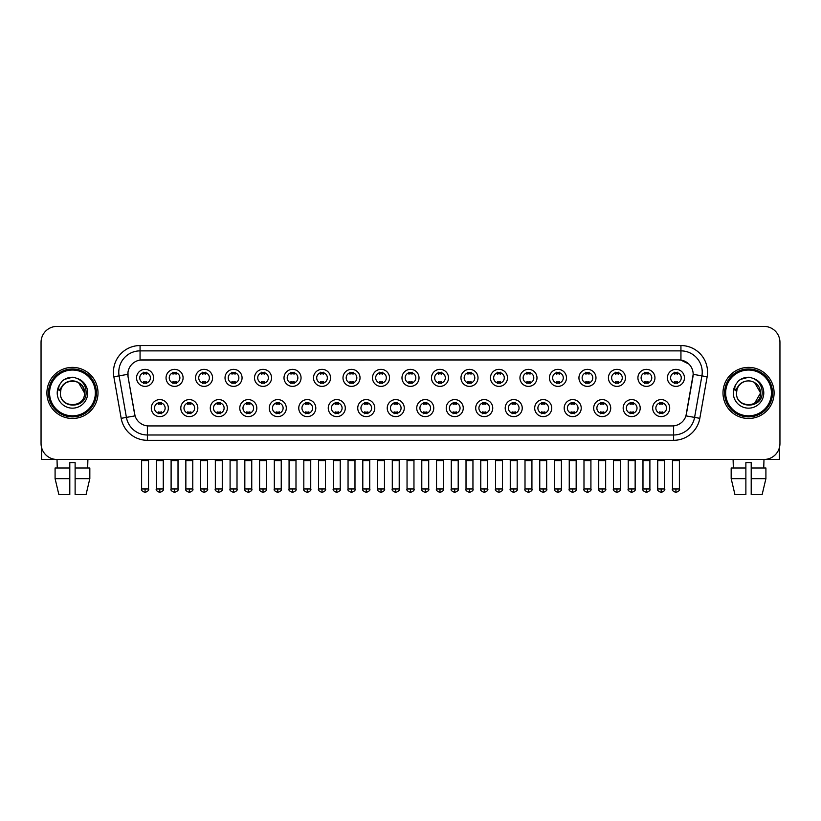 <?xml version="1.0" encoding="UTF-8"?>
<svg xmlns="http://www.w3.org/2000/svg" width="821" height="821" viewBox="0 0 821 821"><rect width="100%" height="100%" fill="white"/><g stroke="black" fill="none" stroke-linecap="round" stroke-linejoin="round"><path stroke-width="1.23" d="M197.83 408.109A8.518 8.518 0 0 1 189.312 416.627A8.518 8.518 0 0 1 180.794 408.109A8.518 8.518 0 0 1 189.312 399.591A8.518 8.518 0 0 1 197.83 408.109M183.986 408.109A5.326 5.326 0 0 0 189.312 413.425A5.326 5.326 0 0 0 194.628 408.109A5.326 5.326 0 0 0 189.312 402.783A5.326 5.326 0 0 0 183.986 408.109M227.314 408.109A8.518 8.518 0 0 1 218.797 416.627A8.518 8.518 0 0 1 210.279 408.109A8.518 8.518 0 0 1 218.797 399.591A8.518 8.518 0 0 1 227.314 408.109M213.481 408.109A5.326 5.326 0 0 0 218.797 413.425A5.326 5.326 0 0 0 224.123 408.109A5.326 5.326 0 0 0 218.797 402.783A5.326 5.326 0 0 0 213.481 408.109M256.809 408.109A8.518 8.518 0 0 1 248.291 416.627A8.518 8.518 0 0 1 239.773 408.109A8.518 8.518 0 0 1 248.291 399.591A8.518 8.518 0 0 1 256.809 408.109M242.975 408.109A5.326 5.326 0 0 0 248.291 413.425A5.326 5.326 0 0 0 253.617 408.109A5.326 5.326 0 0 0 248.291 402.783A5.326 5.326 0 0 0 242.975 408.109M286.303 408.109A8.518 8.518 0 0 1 277.785 416.627A8.518 8.518 0 0 1 269.267 408.109A8.518 8.518 0 0 1 277.785 399.591A8.518 8.518 0 0 1 286.303 408.109M272.459 408.109A5.326 5.326 0 0 0 277.785 413.425A5.326 5.326 0 0 0 283.112 408.109A5.326 5.326 0 0 0 277.785 402.783A5.326 5.326 0 0 0 272.459 408.109M315.798 408.109A8.518 8.518 0 0 1 307.28 416.627A8.518 8.518 0 0 1 298.762 408.109A8.518 8.518 0 0 1 307.28 399.591A8.518 8.518 0 0 1 315.798 408.109M301.954 408.109A5.326 5.326 0 0 0 307.28 413.425A5.326 5.326 0 0 0 312.606 408.109A5.326 5.326 0 0 0 307.28 402.783A5.326 5.326 0 0 0 301.954 408.109M345.292 408.109A8.518 8.518 0 0 1 336.774 416.627A8.518 8.518 0 0 1 328.256 408.109A8.518 8.518 0 0 1 336.774 399.591A8.518 8.518 0 0 1 345.292 408.109M331.448 408.109A5.326 5.326 0 0 0 336.774 413.425A5.326 5.326 0 0 0 342.09 408.109A5.326 5.326 0 0 0 336.774 402.783A5.326 5.326 0 0 0 331.448 408.109M374.776 408.109A8.518 8.518 0 0 1 366.258 416.627A8.518 8.518 0 0 1 357.74 408.109A8.518 8.518 0 0 1 366.258 399.591A8.518 8.518 0 0 1 374.776 408.109M360.942 408.109A5.326 5.326 0 0 0 366.258 413.425A5.326 5.326 0 0 0 371.585 408.109A5.326 5.326 0 0 0 366.258 402.783A5.326 5.326 0 0 0 360.942 408.109M404.271 408.109A8.518 8.518 0 0 1 395.753 416.627A8.518 8.518 0 0 1 387.235 408.109A8.518 8.518 0 0 1 395.753 399.591A8.518 8.518 0 0 1 404.271 408.109M390.427 408.109A5.326 5.326 0 0 0 395.753 413.425A5.326 5.326 0 0 0 401.079 408.109A5.326 5.326 0 0 0 395.753 402.783A5.326 5.326 0 0 0 390.427 408.109M433.765 408.109A8.518 8.518 0 0 1 425.247 416.627A8.518 8.518 0 0 1 416.729 408.109A8.518 8.518 0 0 1 425.247 399.591A8.518 8.518 0 0 1 433.765 408.109M419.921 408.109A5.326 5.326 0 0 0 425.247 413.425A5.326 5.326 0 0 0 430.573 408.109A5.326 5.326 0 0 0 425.247 402.783A5.326 5.326 0 0 0 419.921 408.109M463.26 408.109A8.518 8.518 0 0 1 454.742 416.627A8.518 8.518 0 0 1 446.224 408.109A8.518 8.518 0 0 1 454.742 399.591A8.518 8.518 0 0 1 463.26 408.109M449.415 408.109A5.326 5.326 0 0 0 454.742 413.425A5.326 5.326 0 0 0 460.058 408.109A5.326 5.326 0 0 0 454.742 402.783A5.326 5.326 0 0 0 449.415 408.109M492.744 408.109A8.518 8.518 0 0 1 484.226 416.627A8.518 8.518 0 0 1 475.708 408.109A8.518 8.518 0 0 1 484.226 399.591A8.518 8.518 0 0 1 492.744 408.109M478.91 408.109A5.326 5.326 0 0 0 484.226 413.425A5.326 5.326 0 0 0 489.552 408.109A5.326 5.326 0 0 0 484.226 402.783A5.326 5.326 0 0 0 478.91 408.109M522.238 408.109A8.518 8.518 0 0 1 513.72 416.627A8.518 8.518 0 0 1 505.202 408.109A8.518 8.518 0 0 1 513.72 399.591A8.518 8.518 0 0 1 522.238 408.109M508.394 408.109A5.326 5.326 0 0 0 513.72 413.425A5.326 5.326 0 0 0 519.046 408.109A5.326 5.326 0 0 0 513.72 402.783A5.326 5.326 0 0 0 508.394 408.109M551.733 408.109A8.518 8.518 0 0 1 543.215 416.627A8.518 8.518 0 0 1 534.697 408.109A8.518 8.518 0 0 1 543.215 399.591A8.518 8.518 0 0 1 551.733 408.109M537.888 408.109A5.326 5.326 0 0 0 543.215 413.425A5.326 5.326 0 0 0 548.541 408.109A5.326 5.326 0 0 0 543.215 402.783A5.326 5.326 0 0 0 537.888 408.109M581.227 408.109A8.518 8.518 0 0 1 572.709 416.627A8.518 8.518 0 0 1 564.191 408.109A8.518 8.518 0 0 1 572.709 399.591A8.518 8.518 0 0 1 581.227 408.109M567.383 408.109A5.326 5.326 0 0 0 572.709 413.425A5.326 5.326 0 0 0 578.025 408.109A5.326 5.326 0 0 0 572.709 402.783A5.326 5.326 0 0 0 567.383 408.109M610.721 408.109A8.518 8.518 0 0 1 602.203 416.627A8.518 8.518 0 0 1 593.686 408.109A8.518 8.518 0 0 1 602.203 399.591A8.518 8.518 0 0 1 610.721 408.109M596.877 408.109A5.326 5.326 0 0 0 602.203 413.425A5.326 5.326 0 0 0 607.519 408.109A5.326 5.326 0 0 0 602.203 402.783A5.326 5.326 0 0 0 596.877 408.109M640.206 408.109A8.518 8.518 0 0 1 631.688 416.627A8.518 8.518 0 0 1 623.17 408.109A8.518 8.518 0 0 1 631.688 399.591A8.518 8.518 0 0 1 640.206 408.109M626.372 408.109A5.326 5.326 0 0 0 631.688 413.425A5.326 5.326 0 0 0 637.014 408.109A5.326 5.326 0 0 0 631.688 402.783A5.326 5.326 0 0 0 626.372 408.109M669.7 408.109A8.518 8.518 0 0 1 661.182 416.627A8.518 8.518 0 0 1 652.664 408.109A8.518 8.518 0 0 1 661.182 399.591A8.518 8.518 0 0 1 669.7 408.109M655.856 408.109A5.326 5.326 0 0 0 661.182 413.425A5.326 5.326 0 0 0 666.508 408.109A5.326 5.326 0 0 0 661.182 402.783A5.326 5.326 0 0 0 655.856 408.109M168.336 408.109A8.518 8.518 0 0 1 159.818 416.627A8.518 8.518 0 0 1 151.3 408.109A8.518 8.518 0 0 1 159.818 399.591A8.518 8.518 0 0 1 168.336 408.109M154.492 408.109A5.326 5.326 0 0 0 159.818 413.425A5.326 5.326 0 0 0 165.144 408.109A5.326 5.326 0 0 0 159.818 402.783A5.326 5.326 0 0 0 154.492 408.109M183.083 377.865A8.518 8.518 0 0 1 174.565 386.383A8.518 8.518 0 0 1 166.047 377.865A8.518 8.518 0 0 1 174.565 369.347A8.518 8.518 0 0 1 183.083 377.865M169.239 377.865A5.326 5.326 0 0 0 174.565 383.191A5.326 5.326 0 0 0 179.891 377.865A5.326 5.326 0 0 0 174.565 372.539A5.326 5.326 0 0 0 169.239 377.865M212.577 377.865A8.518 8.518 0 0 1 204.06 386.383A8.518 8.518 0 0 1 195.542 377.865A8.518 8.518 0 0 1 204.06 369.347A8.518 8.518 0 0 1 212.577 377.865M198.733 377.865A5.326 5.326 0 0 0 204.06 383.191A5.326 5.326 0 0 0 209.376 377.865A5.326 5.326 0 0 0 204.06 372.539A5.326 5.326 0 0 0 198.733 377.865M242.062 377.865A8.518 8.518 0 0 1 233.544 386.383A8.518 8.518 0 0 1 225.026 377.865A8.518 8.518 0 0 1 233.544 369.347A8.518 8.518 0 0 1 242.062 377.865M228.228 377.865A5.326 5.326 0 0 0 233.544 383.191A5.326 5.326 0 0 0 238.87 377.865A5.326 5.326 0 0 0 233.544 372.539A5.326 5.326 0 0 0 228.228 377.865M271.556 377.865A8.518 8.518 0 0 1 263.038 386.383A8.518 8.518 0 0 1 254.52 377.865A8.518 8.518 0 0 1 263.038 369.347A8.518 8.518 0 0 1 271.556 377.865M257.712 377.865A5.326 5.326 0 0 0 263.038 383.191A5.326 5.326 0 0 0 268.364 377.865A5.326 5.326 0 0 0 263.038 372.539A5.326 5.326 0 0 0 257.712 377.865M301.05 377.865A8.518 8.518 0 0 1 292.533 386.383A8.518 8.518 0 0 1 284.015 377.865A8.518 8.518 0 0 1 292.533 369.347A8.518 8.518 0 0 1 301.05 377.865M287.206 377.865A5.326 5.326 0 0 0 292.533 383.191A5.326 5.326 0 0 0 297.859 377.865A5.326 5.326 0 0 0 292.533 372.539A5.326 5.326 0 0 0 287.206 377.865M330.545 377.865A8.518 8.518 0 0 1 322.027 386.383A8.518 8.518 0 0 1 313.509 377.865A8.518 8.518 0 0 1 322.027 369.347A8.518 8.518 0 0 1 330.545 377.865M316.701 377.865A5.326 5.326 0 0 0 322.027 383.191A5.326 5.326 0 0 0 327.343 377.865A5.326 5.326 0 0 0 322.027 372.539A5.326 5.326 0 0 0 316.701 377.865M360.029 377.865A8.518 8.518 0 0 1 351.511 386.383A8.518 8.518 0 0 1 342.993 377.865A8.518 8.518 0 0 1 351.511 369.347A8.518 8.518 0 0 1 360.029 377.865M346.195 377.865A5.326 5.326 0 0 0 351.511 383.191A5.326 5.326 0 0 0 356.837 377.865A5.326 5.326 0 0 0 351.511 372.539A5.326 5.326 0 0 0 346.195 377.865M389.523 377.865A8.518 8.518 0 0 1 381.006 386.383A8.518 8.518 0 0 1 372.488 377.865A8.518 8.518 0 0 1 381.006 369.347A8.518 8.518 0 0 1 389.523 377.865M375.679 377.865A5.326 5.326 0 0 0 381.006 383.191A5.326 5.326 0 0 0 386.332 377.865A5.326 5.326 0 0 0 381.006 372.539A5.326 5.326 0 0 0 375.679 377.865M419.018 377.865A8.518 8.518 0 0 1 410.5 386.383A8.518 8.518 0 0 1 401.982 377.865A8.518 8.518 0 0 1 410.5 369.347A8.518 8.518 0 0 1 419.018 377.865M405.174 377.865A5.326 5.326 0 0 0 410.5 383.191A5.326 5.326 0 0 0 415.826 377.865A5.326 5.326 0 0 0 410.5 372.539A5.326 5.326 0 0 0 405.174 377.865M448.512 377.865A8.518 8.518 0 0 1 439.994 386.383A8.518 8.518 0 0 1 431.477 377.865A8.518 8.518 0 0 1 439.994 369.347A8.518 8.518 0 0 1 448.512 377.865M434.668 377.865A5.326 5.326 0 0 0 439.994 383.191A5.326 5.326 0 0 0 445.321 377.865A5.326 5.326 0 0 0 439.994 372.539A5.326 5.326 0 0 0 434.668 377.865M478.007 377.865A8.518 8.518 0 0 1 469.489 386.383A8.518 8.518 0 0 1 460.971 377.865A8.518 8.518 0 0 1 469.489 369.347A8.518 8.518 0 0 1 478.007 377.865M464.163 377.865A5.326 5.326 0 0 0 469.489 383.191A5.326 5.326 0 0 0 474.805 377.865A5.326 5.326 0 0 0 469.489 372.539A5.326 5.326 0 0 0 464.163 377.865M507.491 377.865A8.518 8.518 0 0 1 498.973 386.383A8.518 8.518 0 0 1 490.455 377.865A8.518 8.518 0 0 1 498.973 369.347A8.518 8.518 0 0 1 507.491 377.865M493.657 377.865A5.326 5.326 0 0 0 498.973 383.191A5.326 5.326 0 0 0 504.299 377.865A5.326 5.326 0 0 0 498.973 372.539A5.326 5.326 0 0 0 493.657 377.865M536.985 377.865A8.518 8.518 0 0 1 528.467 386.383A8.518 8.518 0 0 1 519.95 377.865A8.518 8.518 0 0 1 528.467 369.347A8.518 8.518 0 0 1 536.985 377.865M523.141 377.865A5.326 5.326 0 0 0 528.467 383.191A5.326 5.326 0 0 0 533.794 377.865A5.326 5.326 0 0 0 528.467 372.539A5.326 5.326 0 0 0 523.141 377.865M566.48 377.865A8.518 8.518 0 0 1 557.962 386.383A8.518 8.518 0 0 1 549.444 377.865A8.518 8.518 0 0 1 557.962 369.347A8.518 8.518 0 0 1 566.48 377.865M552.636 377.865A5.326 5.326 0 0 0 557.962 383.191A5.326 5.326 0 0 0 563.288 377.865A5.326 5.326 0 0 0 557.962 372.539A5.326 5.326 0 0 0 552.636 377.865M595.974 377.865A8.518 8.518 0 0 1 587.456 386.383A8.518 8.518 0 0 1 578.938 377.865A8.518 8.518 0 0 1 587.456 369.347A8.518 8.518 0 0 1 595.974 377.865M582.13 377.865A5.326 5.326 0 0 0 587.456 383.191A5.326 5.326 0 0 0 592.772 377.865A5.326 5.326 0 0 0 587.456 372.539A5.326 5.326 0 0 0 582.13 377.865M625.458 377.865A8.518 8.518 0 0 1 616.94 386.383A8.518 8.518 0 0 1 608.423 377.865A8.518 8.518 0 0 1 616.94 369.347A8.518 8.518 0 0 1 625.458 377.865M611.624 377.865A5.326 5.326 0 0 0 616.94 383.191A5.326 5.326 0 0 0 622.267 377.865A5.326 5.326 0 0 0 616.94 372.539A5.326 5.326 0 0 0 611.624 377.865M654.953 377.865A8.518 8.518 0 0 1 646.435 386.383A8.518 8.518 0 0 1 637.917 377.865A8.518 8.518 0 0 1 646.435 369.347A8.518 8.518 0 0 1 654.953 377.865M641.109 377.865A5.326 5.326 0 0 0 646.435 383.191A5.326 5.326 0 0 0 651.761 377.865A5.326 5.326 0 0 0 646.435 372.539A5.326 5.326 0 0 0 641.109 377.865M684.447 377.865A8.518 8.518 0 0 1 675.929 386.383A8.518 8.518 0 0 1 667.411 377.865A8.518 8.518 0 0 1 675.929 369.347A8.518 8.518 0 0 1 684.447 377.865M670.603 377.865A5.326 5.326 0 0 0 675.929 383.191A5.326 5.326 0 0 0 681.256 377.865A5.326 5.326 0 0 0 675.929 372.539A5.326 5.326 0 0 0 670.603 377.865M153.589 377.865A8.518 8.518 0 0 1 145.071 386.383A8.518 8.518 0 0 1 136.553 377.865A8.518 8.518 0 0 1 145.071 369.347A8.518 8.518 0 0 1 153.589 377.865M139.744 377.865A5.326 5.326 0 0 0 145.071 383.191A5.326 5.326 0 0 0 150.397 377.865A5.326 5.326 0 0 0 145.071 372.539A5.326 5.326 0 0 0 139.744 377.865M121.18 418.32L113.852 376.798A26.621 26.621 0 0 1 140.063 345.549L680.937 345.549A26.621 26.621 0 0 1 707.148 376.798L699.82 418.32A26.621 26.621 0 0 1 673.61 440.313L147.39 440.313A26.621 26.621 0 0 1 121.18 418.32L126.413 417.396L119.096 375.864A21.295 21.295 0 0 1 140.063 350.875L680.937 350.875A21.295 21.295 0 0 1 701.904 375.864L694.587 417.396A21.295 21.295 0 0 1 673.61 434.986L147.39 434.986A21.295 21.295 0 0 1 126.413 417.396L135.055 415.867L128.045 376.798A14.378 14.378 0 0 1 142.197 359.926L678.803 359.926A14.378 14.378 0 0 1 692.955 376.798L686.387 414.061A14.378 14.378 0 0 1 672.235 425.935L148.765 425.935A14.378 14.378 0 0 1 134.613 414.061L128.045 376.798L127.984 372.17M46.91 392.931A25.554 25.554 0 0 0 72.464 418.484A25.554 25.554 0 0 0 98.007 392.931A25.554 25.554 0 0 0 72.464 367.377A25.554 25.554 0 0 0 46.91 392.931A25.554 25.554 0 0 0 72.464 418.484A25.554 25.554 0 0 0 98.007 392.931A25.554 25.554 0 0 0 72.464 367.377A25.554 25.554 0 0 0 46.91 392.931M722.993 392.931A25.554 25.554 0 0 0 748.536 418.484A25.554 25.554 0 0 0 774.09 392.931A25.554 25.554 0 0 0 748.536 367.377A25.554 25.554 0 0 0 722.993 392.931A25.554 25.554 0 0 0 748.536 418.484A25.554 25.554 0 0 0 774.09 392.931A25.554 25.554 0 0 0 748.536 367.377A25.554 25.554 0 0 0 722.993 392.931M140.063 345.549L140.063 360.091L678.803 359.926L680.937 360.091L688.963 364.134M672.235 425.935L148.765 425.935M701.904 375.864L693.181 374.335L685.946 415.867L694.587 417.396L701.904 375.864L707.148 376.798M779.95 342.357A15.968 15.968 0 0 0 763.982 326.389L57.018 326.389A15.968 15.968 0 0 0 41.05 342.357L41.05 443.504A15.968 15.968 0 0 0 57.018 459.473L763.982 459.473A15.968 15.968 0 0 0 779.95 443.504L779.95 342.357L779.95 443.504M41.05 342.357L41.05 443.504M763.982 326.389L57.018 326.389M57.254 467.991L57.018 459.473L763.982 459.473L763.746 467.991M143.47 383.499L143.47 381.621A4.084 4.084 0 0 0 146.672 381.621L146.672 383.499M145.071 488.967L141.612 488.967C140.904 490.075 142.064 491.225 145.071 492.426L145.071 488.967L148.529 488.967L148.529 460.591L141.612 460.591L141.335 459.473M148.529 460.591L148.806 459.473M146.672 372.231L146.672 374.109A4.084 4.084 0 0 0 143.47 374.109L143.47 372.231M158.217 413.743L158.217 411.865A4.084 4.084 0 0 0 161.419 411.865L161.419 413.743M159.818 488.967L156.359 488.967C155.651 490.075 156.811 491.225 159.818 492.426L159.818 488.967L163.276 488.967L163.276 460.591L156.359 460.591L156.082 459.473M163.276 460.591L163.553 459.473M161.419 402.475L161.419 404.343A4.084 4.084 0 0 0 158.217 404.343L158.217 402.475M172.964 383.499L172.964 381.621A4.084 4.084 0 0 0 176.156 381.621L176.156 383.499M174.565 488.967L171.107 488.967C170.399 490.075 171.558 491.225 174.565 492.426L174.565 488.967L178.024 488.967L178.024 460.591L171.107 460.591L170.819 459.473M178.024 460.591L178.301 459.473M176.156 372.231L176.156 374.109A4.084 4.084 0 0 0 172.964 374.109L172.964 372.231M202.459 383.499L202.459 381.621A4.084 4.084 0 0 0 205.65 381.621L205.65 383.499M204.06 488.967L200.591 488.967C199.893 490.075 201.042 491.225 204.06 492.426L204.06 488.967L207.518 488.967L207.518 460.591L200.591 460.591L200.314 459.473M207.518 460.591L207.795 459.473M205.65 372.231L205.65 374.109A4.084 4.084 0 0 0 202.459 374.109L202.459 372.231M231.953 383.499L231.953 381.621A4.084 4.084 0 0 0 235.145 381.621L235.145 383.499M233.544 488.967L230.085 488.967C229.387 490.075 230.537 491.225 233.544 492.426L233.544 488.967L237.012 488.967L237.012 460.591L230.085 460.591L229.808 459.473M237.012 460.591L237.29 459.473M235.145 372.231L235.145 374.109A4.084 4.084 0 0 0 231.953 374.109L231.953 372.231M261.447 383.499L261.447 381.621A4.084 4.084 0 0 0 264.639 381.621L264.639 383.499M263.038 488.967L259.58 488.967C258.882 490.075 260.031 491.225 263.038 492.426L263.038 488.967L266.497 488.967L266.497 460.591L259.58 460.591L259.303 459.473M266.497 460.591L266.784 459.473M264.639 372.231L264.639 374.109A4.084 4.084 0 0 0 261.447 374.109L261.447 372.231M187.711 413.743L187.711 411.865A4.084 4.084 0 0 0 190.903 411.865L190.903 413.743M189.312 488.967L185.854 488.967C185.146 490.075 186.295 491.225 189.312 492.426L189.312 488.967L192.771 488.967L192.771 460.591L185.854 460.591L185.567 459.473M192.771 460.591L193.048 459.473M190.903 402.475L190.903 404.343A4.084 4.084 0 0 0 187.711 404.343L187.711 402.475M217.206 413.743L217.206 411.865A4.084 4.084 0 0 0 220.397 411.865L220.397 413.743M218.797 488.967L215.338 488.967C214.64 490.075 215.79 491.225 218.797 492.426L218.797 488.967L222.265 488.967L222.265 460.591L215.338 460.591L215.061 459.473M222.265 460.591L222.542 459.473M220.397 402.475L220.397 404.343A4.084 4.084 0 0 0 217.206 404.343L217.206 402.475M246.7 413.743L246.7 411.865A4.084 4.084 0 0 0 249.892 411.865L249.892 413.743M248.291 488.967L244.832 488.967C244.135 490.075 245.284 491.225 248.291 492.426L248.291 488.967L251.749 488.967L251.749 460.591L244.832 460.591L244.555 459.473M251.749 460.591L252.037 459.473M249.892 402.475L249.892 404.343A4.084 4.084 0 0 0 246.7 404.343L246.7 402.475M41.584 447.599L41.584 459.473L103.333 459.473M779.416 447.599L779.416 459.473L717.667 459.473M96.416 392.931A23.953 23.953 0 0 0 72.464 368.978A23.953 23.953 0 0 0 48.501 392.931A23.953 23.953 0 0 0 72.464 416.883A23.953 23.953 0 0 0 96.416 392.931M95.349 392.931A22.896 22.896 0 0 0 72.464 370.045A22.896 22.896 0 0 0 49.568 392.931A22.896 22.896 0 0 0 72.464 415.826A22.896 22.896 0 0 0 95.349 392.931M60.98 389.318L60.405 392.931C59.748 409.279 86.184 408.981 86.102 392.931C86.154 386.291 83.188 381.467 77.215 378.46L73.613 377.28C69.272 377.024 65.454 378.296 62.139 381.108L59.964 384.218C58.65 386.455 58.353 388.62 59.102 390.714L62.981 384.967C66.583 381.355 70.883 380.164 75.871 381.396A12.038 12.038 0 0 0 60.98 389.318L60.426 392.931C59.687 377.403 85.23 377.403 84.491 392.931C85.23 408.458 59.687 408.458 60.426 392.931C59.687 377.403 85.23 377.403 84.491 392.931C85.23 408.458 59.687 408.458 60.426 392.931L60.98 389.318M84.491 392.931C85.23 408.458 59.687 408.458 60.426 392.931C59.687 408.458 85.23 408.458 84.491 392.931L78.477 382.514L75.871 381.396L78.477 382.514L84.491 392.931L78.477 382.514L75.871 381.396L78.477 382.514L84.491 392.931L78.477 382.514L75.871 381.396L78.477 382.514L84.491 392.931L78.477 382.514L75.871 381.396L78.477 382.514L84.491 392.931C84.122 387.153 81.248 383.304 75.871 381.396M62.17 381.077L64.613 379.343L72.576 377.239L64.613 379.343L62.17 381.077L64.613 379.343L72.576 377.239L64.613 379.343L62.17 381.077L64.613 379.343L72.576 377.239L64.613 379.343L62.17 381.077L64.613 379.343L72.576 377.239L64.613 379.343L62.17 381.077L64.613 379.343L72.576 377.239L64.613 379.343L62.17 381.077L64.613 379.343L72.576 377.239L64.613 379.343L62.17 381.077L64.613 379.343L72.576 377.239M772.499 392.931A23.953 23.953 0 0 0 748.536 368.978A23.953 23.953 0 0 0 724.584 392.931A23.953 23.953 0 0 0 748.536 416.883A23.953 23.953 0 0 0 772.499 392.931M771.432 392.931A22.896 22.896 0 0 0 748.536 370.045A22.896 22.896 0 0 0 725.651 392.931A22.896 22.896 0 0 0 748.536 415.826A22.896 22.896 0 0 0 771.432 392.931M737.063 389.318L736.488 392.931C735.832 409.279 762.268 408.981 762.186 392.931C762.237 386.291 759.271 381.467 753.298 378.46L749.696 377.28C745.355 377.024 741.537 378.296 738.223 381.108L736.047 384.218C734.733 386.455 734.436 388.62 735.185 390.714L739.064 384.967C742.666 381.355 746.966 380.164 751.954 381.396A12.038 12.038 0 0 0 737.063 389.318L736.509 392.931L737.063 389.318M751.954 381.396C757.331 383.304 760.205 387.153 760.574 392.931L754.561 382.514L751.954 381.396L754.561 382.514L760.574 392.931L754.561 382.514L751.954 381.396L754.561 382.514L760.574 392.931L754.561 382.514L751.954 381.396L754.561 382.514L760.574 392.931L754.561 382.514L751.954 381.396L754.561 382.514L751.954 381.396L754.561 382.514L760.574 392.931L754.561 382.514L751.954 381.396L754.561 382.514L760.574 392.931L754.561 403.357L760.574 392.931C761.313 408.458 735.77 408.458 736.509 392.931C735.77 408.458 761.313 408.458 760.574 392.931C761.313 408.458 735.77 408.458 736.509 392.931C735.77 408.458 761.313 408.458 760.574 392.931L754.561 403.357M738.253 381.077L740.696 379.343L748.66 377.239L740.696 379.343L738.253 381.077L740.696 379.343L748.66 377.239L740.696 379.343L738.253 381.077L740.696 379.343L748.66 377.239L740.696 379.343L738.253 381.077L740.696 379.343L748.66 377.239L740.696 379.343L738.253 381.077L740.696 379.343L748.66 377.239L740.696 379.343L738.253 381.077L740.696 379.343L748.66 377.239L740.696 379.343L738.253 381.077L740.696 379.343L748.66 377.239M69.795 467.991L69.795 478.643L55.089 478.643L58.876 494.611L55.089 478.643L55.089 467.991L69.795 467.991L69.795 462.675L75.122 462.675L75.122 467.991L89.828 467.991L89.828 478.643L86.041 494.611L89.828 478.643L75.122 478.643L75.122 467.991M87.898 459.473L87.662 467.991M69.795 478.643L69.795 494.611L58.876 494.611M86.041 494.611L75.122 494.611L75.122 478.643M731.172 467.991L731.172 478.643L734.959 494.611L731.172 478.643L731.172 467.991L745.879 467.991L745.879 462.675L751.205 462.675L751.205 467.991L765.911 467.991L765.911 478.643L762.124 494.611L765.911 478.643L751.205 478.643L751.205 467.991L751.205 494.611L762.124 494.611M745.879 467.991L745.879 494.611L734.959 494.611M731.172 478.643L745.879 478.643M733.102 459.473L733.338 467.991M290.932 383.499L290.932 381.621A4.084 4.084 0 0 0 294.134 381.621L294.134 383.499M292.533 488.967L289.074 488.967C288.366 490.075 289.526 491.225 292.533 492.426L292.533 488.967L295.991 488.967L295.991 460.591L289.074 460.591L288.787 459.473M295.991 460.591L296.268 459.473M294.134 372.231L294.134 374.109A4.084 4.084 0 0 0 290.932 374.109L290.932 372.231M320.426 383.499L320.426 381.621A4.084 4.084 0 0 0 323.618 381.621L323.618 383.499M322.027 488.967L318.558 488.967C317.86 490.075 319.01 491.225 322.027 492.426L322.027 488.967L325.485 488.967L325.485 460.591L318.558 460.591L318.281 459.473M325.485 460.591L325.763 459.473M323.618 372.231L323.618 374.109A4.084 4.084 0 0 0 320.426 374.109L320.426 372.231M349.92 383.499L349.92 381.621A4.084 4.084 0 0 0 353.112 381.621L353.112 383.499M351.511 488.967L348.053 488.967C347.355 490.075 348.504 491.225 351.511 492.426L351.511 488.967L354.98 488.967L354.98 460.591L348.053 460.591L347.776 459.473M354.98 460.591L355.257 459.473M353.112 372.231L353.112 374.109A4.084 4.084 0 0 0 349.92 374.109L349.92 372.231M276.184 413.743L276.184 411.865A4.084 4.084 0 0 0 279.386 411.865L279.386 413.743M277.785 488.967L274.327 488.967C273.619 490.075 274.778 491.225 277.785 492.426L277.785 488.967L281.244 488.967L281.244 460.591L274.327 460.591L274.05 459.473M281.244 460.591L281.521 459.473M279.386 402.475L279.386 404.343A4.084 4.084 0 0 0 276.184 404.343L276.184 402.475M305.679 413.743L305.679 411.865A4.084 4.084 0 0 0 308.87 411.865L308.87 413.743M307.28 488.967L303.821 488.967C303.113 490.075 304.273 491.225 307.28 492.426L307.28 488.967L310.738 488.967L310.738 460.591L303.821 460.591L303.534 459.473M310.738 460.591L311.015 459.473M308.87 402.475L308.87 404.343A4.084 4.084 0 0 0 305.679 404.343L305.679 402.475M335.173 413.743L335.173 411.865A4.084 4.084 0 0 0 338.365 411.865L338.365 413.743M336.774 488.967L333.305 488.967C332.608 490.075 333.757 491.225 336.774 492.426L336.774 488.967L340.233 488.967L340.233 460.591L333.305 460.591L333.028 459.473M340.233 460.591L340.51 459.473M338.365 402.475L338.365 404.343A4.084 4.084 0 0 0 335.173 404.343L335.173 402.475M379.415 383.499L379.415 381.621A4.084 4.084 0 0 0 382.607 381.621L382.607 383.499M381.006 488.967L377.547 488.967C376.849 490.075 377.999 491.225 381.006 492.426L381.006 488.967L384.464 488.967L384.464 460.591L377.547 460.591L377.27 459.473M384.464 460.591L384.751 459.473M382.607 372.231L382.607 374.109A4.084 4.084 0 0 0 379.415 374.109L379.415 372.231M408.899 383.499L408.899 381.621A4.084 4.084 0 0 0 412.101 381.621L412.101 383.499M410.5 488.967L407.042 488.967C406.333 490.075 407.493 491.225 410.5 492.426L410.5 488.967L413.958 488.967L413.958 460.591L407.042 460.591L406.764 459.473M413.958 460.591L414.236 459.473M412.101 372.231L412.101 374.109A4.084 4.084 0 0 0 408.899 374.109L408.899 372.231M438.393 383.499L438.393 381.621A4.084 4.084 0 0 0 441.585 381.621L441.585 383.499M439.994 488.967L436.536 488.967C435.828 490.075 436.988 491.225 439.994 492.426L439.994 488.967L443.453 488.967L443.453 460.591L436.536 460.591L436.249 459.473M443.453 460.591L443.73 459.473M441.585 372.231L441.585 374.109A4.084 4.084 0 0 0 438.393 374.109L438.393 372.231M467.888 383.499L467.888 381.621A4.084 4.084 0 0 0 471.08 381.621L471.08 383.499M469.489 488.967L466.02 488.967C465.322 490.075 466.472 491.225 469.489 492.426L469.489 488.967L472.947 488.967L472.947 460.591L466.02 460.591L465.743 459.473M472.947 460.591L473.224 459.473M471.08 372.231L471.08 374.109A4.084 4.084 0 0 0 467.888 374.109L467.888 372.231M497.382 383.499L497.382 381.621A4.084 4.084 0 0 0 500.574 381.621L500.574 383.499M498.973 488.967L495.515 488.967C494.817 490.075 495.966 491.225 498.973 492.426L498.973 488.967L502.442 488.967L502.442 460.591L495.515 460.591L495.237 459.473M502.442 460.591L502.719 459.473M500.574 372.231L500.574 374.109A4.084 4.084 0 0 0 497.382 374.109L497.382 372.231M364.668 413.743L364.668 411.865A4.084 4.084 0 0 0 367.859 411.865L367.859 413.743M366.258 488.967L362.8 488.967C362.102 490.075 363.251 491.225 366.258 492.426L366.258 488.967L369.727 488.967L369.727 460.591L362.8 460.591L362.523 459.473M369.727 460.591L370.004 459.473M367.859 402.475L367.859 404.343A4.084 4.084 0 0 0 364.668 404.343L364.668 402.475M394.152 413.743L394.152 411.865A4.084 4.084 0 0 0 397.354 411.865L397.354 413.743M395.753 488.967L392.294 488.967C391.596 490.075 392.746 491.225 395.753 492.426L395.753 488.967L399.211 488.967L399.211 460.591L392.294 460.591L392.017 459.473M399.211 460.591L399.499 459.473M397.354 402.475L397.354 404.343A4.084 4.084 0 0 0 394.152 404.343L394.152 402.475M423.646 413.743L423.646 411.865A4.084 4.084 0 0 0 426.848 411.865L426.848 413.743M425.247 488.967L421.789 488.967C421.081 490.075 422.24 491.225 425.247 492.426L425.247 488.967L428.706 488.967L428.706 460.591L421.789 460.591L421.501 459.473M428.706 460.591L428.983 459.473M426.848 402.475L426.848 404.343A4.084 4.084 0 0 0 423.646 404.343L423.646 402.475M453.141 413.743L453.141 411.865A4.084 4.084 0 0 0 456.332 411.865L456.332 413.743M454.742 488.967L451.273 488.967C450.575 490.075 451.724 491.225 454.742 492.426L454.742 488.967L458.2 488.967L458.2 460.591L451.273 460.591L450.996 459.473M458.2 460.591L458.477 459.473M456.332 402.475L456.332 404.343A4.084 4.084 0 0 0 453.141 404.343L453.141 402.475M482.635 413.743L482.635 411.865A4.084 4.084 0 0 0 485.827 411.865L485.827 413.743M484.226 488.967L480.767 488.967C480.069 490.075 481.219 491.225 484.226 492.426L484.226 488.967L487.695 488.967L487.695 460.591L480.767 460.591L480.49 459.473M487.695 460.591L487.972 459.473M485.827 402.475L485.827 404.343A4.084 4.084 0 0 0 482.635 404.343L482.635 402.475M526.866 383.499L526.866 381.621A4.084 4.084 0 0 0 530.068 381.621L530.068 383.499M528.467 488.967L525.009 488.967C524.311 490.075 525.461 491.225 528.467 492.426L528.467 488.967L531.926 488.967L531.926 460.591L525.009 460.591L524.732 459.473M531.926 460.591L532.213 459.473M530.068 372.231L530.068 374.109A4.084 4.084 0 0 0 526.866 374.109L526.866 372.231M556.361 383.499L556.361 381.621A4.084 4.084 0 0 0 559.553 381.621L559.553 383.499M557.962 488.967L554.503 488.967C553.795 490.075 554.955 491.225 557.962 492.426L557.962 488.967L561.42 488.967L561.42 460.591L554.503 460.591L554.216 459.473M561.42 460.591L561.697 459.473M559.553 372.231L559.553 374.109A4.084 4.084 0 0 0 556.361 374.109L556.361 372.231M585.855 383.499L585.855 381.621A4.084 4.084 0 0 0 589.047 381.621L589.047 383.499M587.456 488.967L583.988 488.967C583.29 490.075 584.439 491.225 587.456 492.426L587.456 488.967L590.915 488.967L590.915 460.591L583.988 460.591L583.71 459.473M590.915 460.591L591.192 459.473M589.047 372.231L589.047 374.109A4.084 4.084 0 0 0 585.855 374.109L585.855 372.231M615.35 383.499L615.35 381.621A4.084 4.084 0 0 0 618.541 381.621L618.541 383.499M616.94 488.967L613.482 488.967C612.784 490.075 613.934 491.225 616.94 492.426L616.94 488.967L620.409 488.967L620.409 460.591L613.482 460.591L613.205 459.473M620.409 460.591L620.686 459.473M618.541 372.231L618.541 374.109A4.084 4.084 0 0 0 615.35 374.109L615.35 372.231M644.844 383.499L644.844 381.621A4.084 4.084 0 0 0 648.036 381.621L648.036 383.499M646.435 488.967L642.976 488.967C642.279 490.075 643.428 491.225 646.435 492.426L646.435 488.967L649.893 488.967L649.893 460.591L642.976 460.591L642.699 459.473M649.893 460.591L650.181 459.473M648.036 372.231L648.036 374.109A4.084 4.084 0 0 0 644.844 374.109L644.844 372.231M674.328 383.499L674.328 381.621A4.084 4.084 0 0 0 677.53 381.621L677.53 383.499M675.929 488.967L672.471 488.967C671.763 490.075 672.922 491.225 675.929 492.426L675.929 488.967L679.388 488.967L679.388 460.591L672.471 460.591L672.194 459.473M679.388 460.591L679.665 459.473M677.53 372.231L677.53 374.109A4.084 4.084 0 0 0 674.328 374.109L674.328 372.231M512.13 413.743L512.13 411.865A4.084 4.084 0 0 0 515.321 411.865L515.321 413.743M513.72 488.967L510.262 488.967C509.564 490.075 510.713 491.225 513.72 492.426L513.72 488.967L517.179 488.967L517.179 460.591L510.262 460.591L509.985 459.473M517.179 460.591L517.466 459.473M515.321 402.475L515.321 404.343A4.084 4.084 0 0 0 512.13 404.343L512.13 402.475M541.614 413.743L541.614 411.865A4.084 4.084 0 0 0 544.816 411.865L544.816 413.743M543.215 488.967L539.756 488.967C539.048 490.075 540.208 491.225 543.215 492.426L543.215 488.967L546.673 488.967L546.673 460.591L539.756 460.591L539.479 459.473M546.673 460.591L546.95 459.473M544.816 402.475L544.816 404.343A4.084 4.084 0 0 0 541.614 404.343L541.614 402.475M571.108 413.743L571.108 411.865A4.084 4.084 0 0 0 574.3 411.865L574.3 413.743M572.709 488.967L569.251 488.967C568.543 490.075 569.702 491.225 572.709 492.426L572.709 488.967L576.168 488.967L576.168 460.591L569.251 460.591L568.963 459.473M576.168 460.591L576.445 459.473M574.3 402.475L574.3 404.343A4.084 4.084 0 0 0 571.108 404.343L571.108 402.475M600.603 413.743L600.603 411.865A4.084 4.084 0 0 0 603.794 411.865L603.794 413.743M602.203 488.967L598.735 488.967C598.037 490.075 599.186 491.225 602.203 492.426L602.203 488.967L605.662 488.967L605.662 460.591L598.735 460.591L598.458 459.473M605.662 460.591L605.939 459.473M603.794 402.475L603.794 404.343A4.084 4.084 0 0 0 600.603 404.343L600.603 402.475M630.097 413.743L630.097 411.865A4.084 4.084 0 0 0 633.289 411.865L633.289 413.743M631.688 488.967L628.229 488.967C627.531 490.075 628.681 491.225 631.688 492.426L631.688 488.967L635.146 488.967L635.146 460.591L628.229 460.591L627.952 459.473M635.146 460.591L635.433 459.473M633.289 402.475L633.289 404.343A4.084 4.084 0 0 0 630.097 404.343L630.097 402.475M659.581 413.743L659.581 411.865A4.084 4.084 0 0 0 662.783 411.865L662.783 413.743M661.182 488.967L657.724 488.967C657.016 490.075 658.175 491.225 661.182 492.426L661.182 488.967L664.641 488.967L664.641 460.591L657.724 460.591L657.447 459.473M664.641 460.591L664.918 459.473M662.783 402.475L662.783 404.343A4.084 4.084 0 0 0 659.581 404.343L659.581 402.475M680.937 345.549L680.937 360.091M113.852 376.798L119.096 375.864A21.295 21.295 0 0 1 118.768 372.17M119.096 375.864L127.819 374.335M673.61 425.873L673.61 440.313M147.39 440.313L147.39 425.873M694.587 417.396L699.82 418.32M59.964 384.218A15.23 15.23 0 0 0 72.464 408.16A15.23 15.23 0 0 0 77.215 378.46M736.047 384.218A15.23 15.23 0 0 0 748.536 408.16A15.23 15.23 0 0 0 753.298 378.46M141.612 488.967L141.612 460.591M148.529 488.967C149.237 490.075 148.078 491.225 145.071 492.426M156.359 488.967L156.359 460.591M163.276 488.967C163.984 490.075 162.825 491.225 159.818 492.426M171.107 488.967L171.107 460.591M178.024 488.967C178.721 490.075 177.572 491.225 174.565 492.426M200.591 488.967L200.591 460.591M207.518 488.967C208.216 490.075 207.066 491.225 204.06 492.426M230.085 488.967L230.085 460.591M237.012 488.967C237.71 490.075 236.561 491.225 233.544 492.426M259.58 488.967L259.58 460.591M266.497 488.967C267.205 490.075 266.045 491.225 263.038 492.426M185.854 488.967L185.854 460.591M192.771 488.967C193.469 490.075 192.319 491.225 189.312 492.426M215.338 488.967L215.338 460.591M222.265 488.967C222.963 490.075 221.814 491.225 218.797 492.426M244.832 488.967L244.832 460.591M251.749 488.967C252.458 490.075 251.298 491.225 248.291 492.426M289.074 488.967L289.074 460.591M295.991 488.967C296.689 490.075 295.539 491.225 292.533 492.426M318.558 488.967L318.558 460.591M325.485 488.967C326.183 490.075 325.034 491.225 322.027 492.426M348.053 488.967L348.053 460.591M354.98 488.967C355.678 490.075 354.528 491.225 351.511 492.426M274.327 488.967L274.327 460.591M281.244 488.967C281.952 490.075 280.792 491.225 277.785 492.426M303.821 488.967L303.821 460.591M310.738 488.967C311.436 490.075 310.287 491.225 307.28 492.426M333.305 488.967L333.305 460.591M340.233 488.967C340.931 490.075 339.781 491.225 336.774 492.426M377.547 488.967L377.547 460.591M384.464 488.967C385.172 490.075 384.012 491.225 381.006 492.426M407.042 488.967L407.042 460.591M413.958 488.967C414.667 490.075 413.507 491.225 410.5 492.426M436.536 488.967L436.536 460.591M443.453 488.967C444.151 490.075 443.001 491.225 439.994 492.426M466.02 488.967L466.02 460.591M472.947 488.967C473.645 490.075 472.496 491.225 469.489 492.426M495.515 488.967L495.515 460.591M502.442 488.967C503.14 490.075 501.99 491.225 498.973 492.426M362.8 488.967L362.8 460.591M369.727 488.967C370.425 490.075 369.276 491.225 366.258 492.426M392.294 488.967L392.294 460.591M399.211 488.967C399.919 490.075 398.76 491.225 395.753 492.426M421.789 488.967L421.789 460.591M428.706 488.967C429.404 490.075 428.254 491.225 425.247 492.426M451.273 488.967L451.273 460.591M458.2 488.967C458.898 490.075 457.749 491.225 454.742 492.426M480.767 488.967L480.767 460.591M487.695 488.967C488.392 490.075 487.243 491.225 484.226 492.426M525.009 488.967L525.009 460.591M531.926 488.967C532.634 490.075 531.474 491.225 528.467 492.426M554.503 488.967L554.503 460.591M561.42 488.967C562.118 490.075 560.969 491.225 557.962 492.426M583.988 488.967L583.988 460.591M590.915 488.967C591.613 490.075 590.463 491.225 587.456 492.426M613.482 488.967L613.482 460.591M620.409 488.967C621.107 490.075 619.958 491.225 616.94 492.426M642.976 488.967L642.976 460.591M649.893 488.967C650.601 490.075 649.442 491.225 646.435 492.426M672.471 488.967L672.471 460.591M679.388 488.967C680.096 490.075 678.936 491.225 675.929 492.426M510.262 488.967L510.262 460.591M517.179 488.967C517.887 490.075 516.727 491.225 513.72 492.426M539.756 488.967L539.756 460.591M546.673 488.967C547.381 490.075 546.222 491.225 543.215 492.426M569.251 488.967L569.251 460.591M576.168 488.967C576.865 490.075 575.716 491.225 572.709 492.426M598.735 488.967L598.735 460.591M605.662 488.967C606.36 490.075 605.21 491.225 602.203 492.426M628.229 488.967L628.229 460.591M635.146 488.967C635.854 490.075 634.705 491.225 631.688 492.426M657.724 488.967L657.724 460.591M664.641 488.967C665.349 490.075 664.189 491.225 661.182 492.426"/></g></svg>
